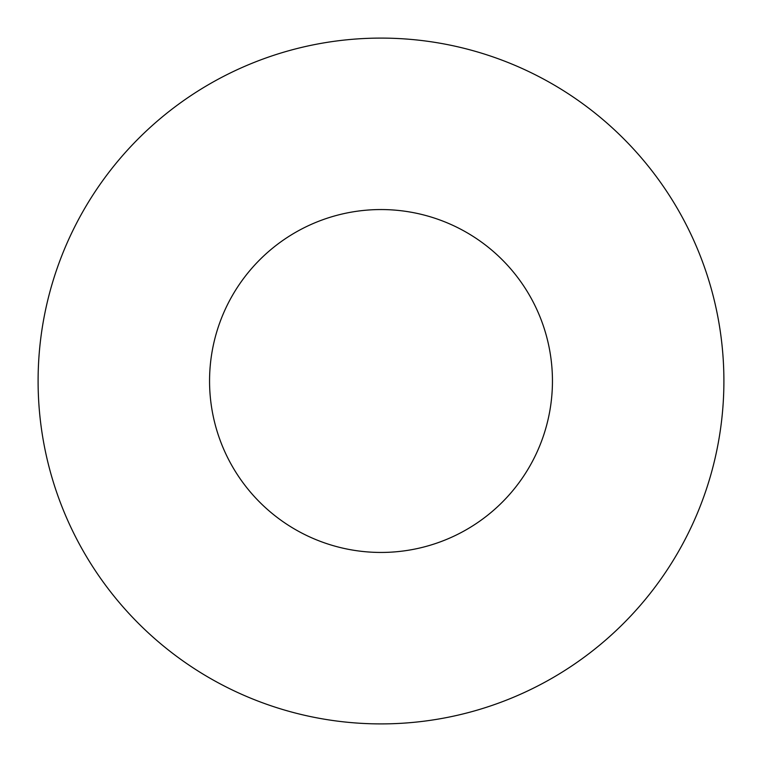 <?xml version="1.0" encoding="UTF-8"?>
<svg xmlns="http://www.w3.org/2000/svg" width="762" height="762" viewBox="0 0 762 762"><rect width="100%" height="100%" fill="white"/><g stroke="black" fill="none" stroke-linecap="round" stroke-linejoin="round"><path stroke-width="1.14" d="M552.45 381A171.45 171.45 0 0 1 295.275 529.476A171.45 171.45 0 0 1 295.275 232.524A171.45 171.45 0 0 1 552.45 381M723.9 381A342.9 342.9 0 0 1 209.55 677.961A342.9 342.9 0 0 1 209.55 84.039A342.9 342.9 0 0 1 723.9 381"/></g></svg>
